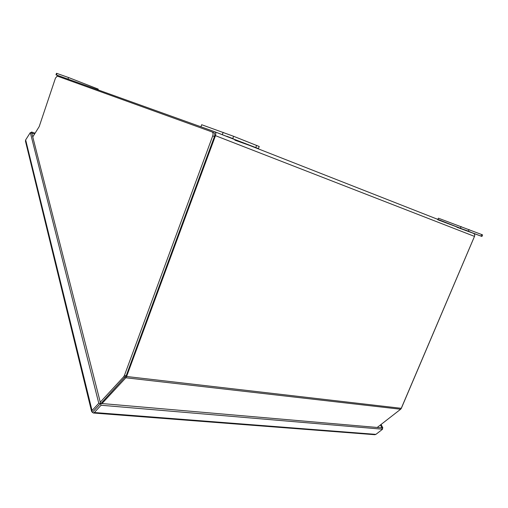 <?xml version="1.0" encoding="UTF-8"?>
<svg xmlns="http://www.w3.org/2000/svg" width="508" height="508" viewBox="0 0 508 508"><rect width="100%" height="100%" fill="white"/><g stroke="black" fill="none" stroke-linecap="round" stroke-linejoin="round"><path stroke-width="0.76" d="M58.268 75.762L55.982 74.841L56.502 73.285L68.542 77.534L98.222 89.103L97.961 89.853M55.982 74.841L58.471 75.717M68.542 77.534L68.008 79.108M474.002 233.432L478.365 235.096L474.002 233.432M437.89 219.399L438.391 218.192L481.673 234.525L482.6 234.918L481.94 236.461L456.857 227.228M437.75 219.729L481.94 236.461M470.173 231.921L466.604 230.518L470.179 231.908M465.277 230.029L468.852 231.432L465.277 230.029M463.855 229.54L464.871 229.94L463.855 229.54M226.809 136.265L233.439 138.824L226.809 136.265M234.88 140.144L258.432 148.603L215.055 131.896M258.432 148.603L259.226 146.501L233.597 136.29L201.676 124.727L200.927 126.784M401.034 408.832L474.624 236.042M101.022 403.46L126.187 375.761L214.452 136.519C215.055 134.512 214.827 133.21 213.76 132.607L212.103 131.953M32.766 136.9L39.205 126.581L55.474 78.092L57.226 76.086L212.046 131.934C213.106 132.537 213.335 133.845 212.731 135.852L124.384 375.552L126.187 375.761M125.438 377.038L123.634 376.834L100.267 402.184M123.634 376.834L124.384 375.552M215.475 135.668L474.497 236.398L401.326 408.324L126.594 376.498L215.475 135.668C216.084 133.661 215.856 132.359 214.782 131.756L58.617 75.743L57.664 76.238M474.497 236.398C474.967 234.969 474.631 233.966 473.494 233.388L214.846 131.782M126.594 376.498L125.844 377.781L400.641 409.238L401.326 408.324M400.641 409.238L377.215 427.463M125.844 377.781L102.006 403.543M92.589 412.051L93.713 410.832M93.878 410.705L100.603 403.422L381.895 427.869L380.46 424.942M34.639 133.985L31.788 133.077L100.578 403.403L92.361 412.299L91.637 411.588L92.05 410.54L98.774 403.244L100.578 403.403M382.187 428.454L382.854 427.939L381.902 427.857L382.562 429.216L101.067 405.238L100.603 403.422M382.854 427.939L381.114 424.428M92.386 412.318L93.364 413.01L94.323 412.515L101.067 405.238M374.758 434.708L375.882 434.378L382.562 429.216M31.788 133.064L30.328 132.588L98.774 403.244M25.451 141.116L25.66 139.903L30.328 132.588M35.141 133.198L31.534 132.017L31.801 133.058M31.026 132.817L31.534 132.017M56.458 75L56.985 73.438M481.673 234.525L481.012 236.074M469.03 229.521L468.363 231.102M461.099 226.517L460.432 228.098M223.158 132.34L222.358 134.512M232.791 138.462L233.597 136.29M255.803 147.511L256.597 145.396M212.731 135.852L214.452 136.519M92.05 410.54L25.66 139.903M375.882 434.378L94.323 412.515M91.637 411.588L25.432 141.046M374.879 434.715L93.364 413.01"/></g></svg>
